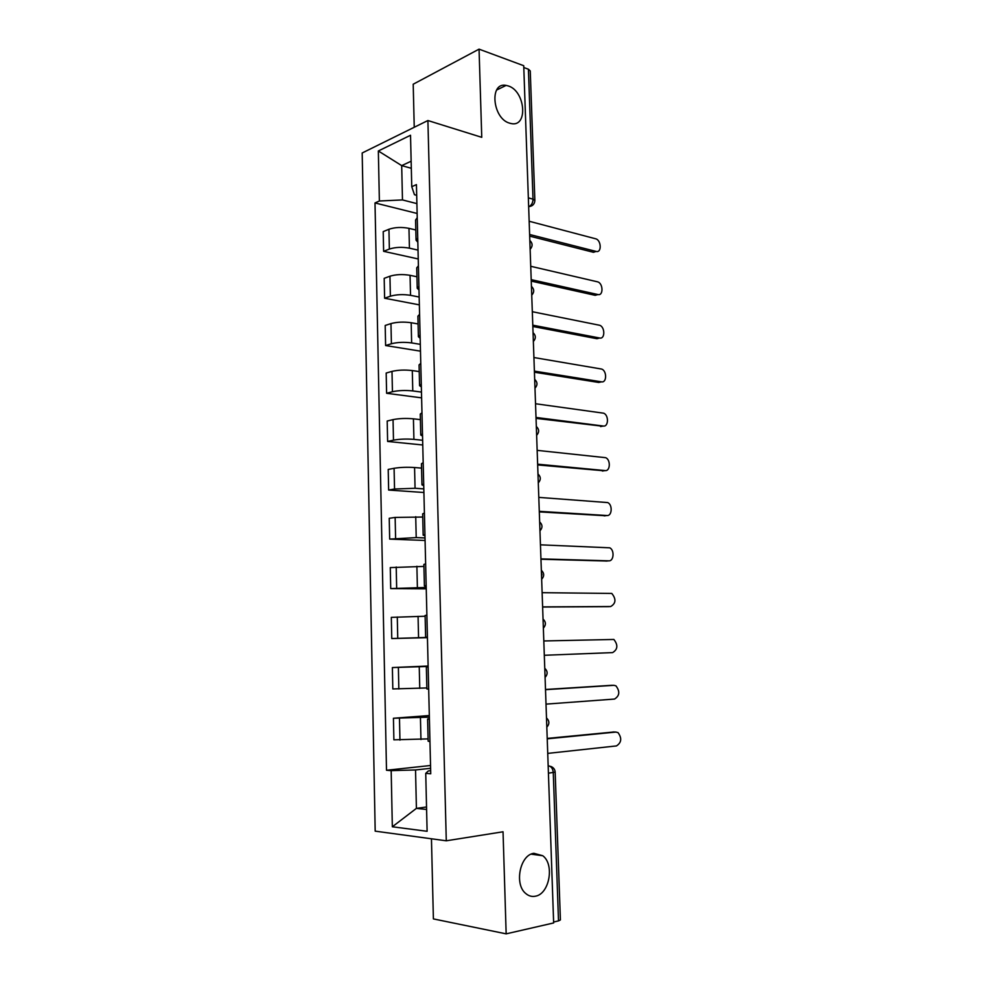 <?xml version="1.0" encoding="UTF-8"?>
<svg xmlns="http://www.w3.org/2000/svg" width="983" height="983" viewBox="0 0 983 983"><rect width="100%" height="100%" fill="white"/><g stroke="black" fill="none" stroke-linecap="round" stroke-linejoin="round"><path stroke-width="1.47" d="M533.904 853.318L542.763 855.738C554.744 864.352 549.436 894.149 535.33 896.213C531.901 896.889 528.756 896.017 525.893 893.621C513.949 884.528 520.032 854.719 533.904 853.318M508.309 85.951C525.5 91.124 528.289 127.557 511.135 123.551L509.55 123.145C492.446 118.55 489.116 81.798 506.098 85.398L508.309 85.951M431.451 838.782L433.392 918.908L506.159 933.85L553.65 922.951L523.73 65.714L479.053 49.15L413.204 84.219L414.236 127.274M427.9 120.528L362.186 152.979L375.187 831.151L446.282 840.797L427.9 120.528L481.756 137.325L479.053 49.15M506.159 933.85L503.038 831.778L446.282 840.797M548.428 773.191L555.162 772.122L560.408 919.928L558.504 920.899L553.269 772.601C552.851 768.657 551.303 766.408 548.612 765.855L548.17 765.818M553.626 922.017L558.504 920.899M523.792 67.52L528.412 69.215L530.255 70.911L534.863 200.483L533.007 199.168L528.412 69.215M415.821 229.985L408.965 228.339C401.592 226.938 394.92 227.245 388.936 229.26L383.21 231.619L383.628 251.329L389.366 249.068C395.363 247.138 402.047 246.831 409.432 248.171L418.033 250.112M417.247 217.71L415.576 220.008L416.055 240.061M418.242 258.959L383.628 251.329M417.836 242.199L416.067 240.208L417.738 238.009M416.939 276.764L410.058 275.326C402.661 274.097 395.965 274.392 389.944 276.211L384.193 278.336L384.611 298.23L390.374 296.202C396.407 294.47 403.128 294.175 410.538 295.33L419.163 297.026M418.414 265.815L416.731 267.868L417.222 288.117M419.36 304.865L384.611 298.23M418.991 290.01L417.222 288.252L418.905 286.299M418.082 323.96L411.177 322.731C403.755 321.687 397.009 321.969 390.964 323.591L385.189 325.471L385.606 345.549L391.406 343.755C397.464 342.219 404.21 341.949 411.644 342.92L420.319 344.345M419.581 314.351L417.898 316.17L418.389 336.616M420.478 351.152L385.606 345.549M420.171 338.25L418.389 336.727L420.085 335.031M419.225 371.586L412.295 370.566C404.849 369.694 398.078 369.977 391.996 371.39L386.184 373.036L386.614 393.286L392.438 391.738C398.533 390.411 405.303 390.14 412.774 390.927L421.474 392.094M420.773 363.341L419.065 364.902L419.569 385.569M421.609 397.857L386.614 393.286M421.351 386.946L419.569 385.655L421.277 384.206M420.392 419.63L413.425 418.819C405.942 418.144 399.147 418.414 393.04 419.618L387.191 421.019L387.621 441.453L393.483 440.163C399.602 439.045 406.421 438.774 413.917 439.376L422.641 440.273M421.977 412.786L420.257 414.089L420.761 434.965M422.764 444.98L387.621 441.453M422.543 436.071L420.761 435.039L422.493 433.847M421.56 468.117L414.568 467.527C407.06 467.048 400.228 467.294 394.085 468.289L388.211 469.444L388.641 490.05L394.539 489.018L415.059 488.268L423.82 488.895M423.194 462.698L421.449 463.73L421.965 484.816M423.906 492.508L388.641 490.05M423.747 485.663L421.965 484.877L423.698 483.943M422.739 517.046L395.141 517.414L389.231 518.299L389.673 539.102L416.214 537.603L425.012 537.947M424.41 513.065L422.665 513.839L423.169 535.145M425.074 540.466L389.673 539.102M424.963 535.71L423.169 535.182L424.926 534.519M423.931 566.417L390.276 567.596L390.718 588.596L426.217 587.465M425.639 563.91L423.882 564.414L424.398 585.929L426.167 585.561M426.253 588.842L390.718 588.596M426.192 586.224L424.398 585.954M425.123 616.243L391.32 617.361L391.762 638.545L427.433 637.426M426.892 615.235L425.111 615.469L425.639 637.205L427.421 637.095M427.433 637.66L391.762 638.545M427.421 637.205L425.639 637.205M428.133 666.449L392.377 667.568L392.819 688.948L426.855 687.94M428.146 667.052L426.352 667.002L428.146 666.843M428.121 666.019L392.377 667.568M426.352 667.002L426.88 688.948L428.686 689.12M429.362 717.148L393.433 718.254L393.888 739.83L428.084 738.897M429.424 719.347L427.605 719.015L429.399 718.585M429.325 715.538L393.433 718.254M427.605 719.04L428.146 741.17L429.964 741.637M411.312 168.29L401.691 165.611L402.477 199.93L416.903 203.616M416.694 195.31L414.457 194.732L411.754 186.696L410.525 135.261L378.344 150.977L401.691 165.611L411.152 161.212M430.665 770.684L428.33 770.942L425.737 773.351L430.738 773.756L416.436 184.62L411.754 186.696M425.737 773.351L427.114 831.286L392.34 826.777L391.173 770.635L415.539 769.959L416.411 808.37L426.597 809.488M402.477 199.93L379.377 200.999L375.002 202.94L386.503 770.267L391.173 770.635M379.377 200.999L378.344 150.977M426.536 806.994L416.411 808.37L392.34 826.777M430.603 768.301L415.539 769.959M417.136 213.458L375.002 202.94M430.542 765.499L386.503 770.267M529.628 234.495L596.103 251.415L593.437 252.299L529.677 236.129M596.103 251.415C601.903 253.184 601.35 239.987 595.587 238.771L529.161 221.249M597.971 294.556L595.194 295.33L531.25 281.113M531.201 279.639L597.885 294.531C603.574 296.104 603.218 283.153 597.541 281.826L530.734 266.282M599.544 338.041L596.976 338.717L532.835 326.479M532.786 325.176L599.667 338.005C605.245 339.393 605.11 326.737 599.532 325.25L532.319 311.709M601.018 381.945L598.758 382.461L534.433 372.225M534.396 371.119L601.473 381.834C606.941 383.026 607.003 370.665 601.547 369.043L533.916 357.529M602.481 426.192L536.042 418.377M536.005 417.443L603.292 426.032C608.649 427.04 608.907 414.949 603.574 413.179L535.526 403.743M603.931 470.783L537.664 464.922M537.64 464.185L605.123 470.587C610.369 471.422 610.812 459.577 605.614 457.685L537.16 450.361M605.381 515.731L539.311 511.885M539.286 511.332L606.978 515.522C612.114 516.173 612.728 504.574 607.666 502.571L538.795 497.386M606.818 561.023L540.957 559.241M540.945 558.897L608.833 560.826C613.884 561.305 614.645 549.939 609.718 547.814L540.453 544.828M608.268 606.658L542.628 607.027M542.616 606.88L610.713 606.523C615.948 603.427 616.304 599.065 611.795 593.437L542.125 592.688M544.312 655.28L612.618 652.601C617.779 649.444 618.196 645.057 613.871 639.454L543.808 640.965M545.504 689.488L611.549 685.323M546.02 704.123L614.522 699.06C619.646 695.841 620.113 691.442 615.948 685.839L613.957 685.323L545.516 689.673M547.212 738.417L613.896 731.991M547.74 753.396L616.452 745.925C621.514 742.632 622.042 738.208 618.049 732.63L615.886 732.065L547.224 738.823M546.745 725.147L546.585 720.49M545.012 675.26L544.852 670.639M543.28 625.827L543.12 621.256M541.572 576.837L541.412 572.303L541.94 574.994M539.876 528.276L539.716 523.792M538.192 480.159L538.045 475.698M536.534 432.459L536.374 428.047M534.887 385.189L534.727 380.814M533.253 338.324L533.093 333.987M531.631 291.865L531.471 287.564M530.021 245.824L529.874 241.56M548.17 765.904L550.996 766.507C553.552 767.551 554.94 769.419 555.162 772.122M528.657 206.725L529.075 206.565C531.557 205.263 532.872 202.793 533.007 199.168L528.35 197.866M528.645 206.455L529.161 206.59C532.737 206.037 534.629 203.997 534.863 200.483M420.957 739.548L420.441 717.823M419.753 688.358L419.25 666.843M418.561 637.635L418.07 616.329M417.382 587.392L416.89 566.269M416.214 537.603L415.723 516.677M415.059 488.268L414.568 467.527M413.917 439.376L413.425 418.819M412.774 390.927L412.295 370.566M411.644 342.92L411.177 322.731M410.538 295.33L410.058 275.326M409.432 248.171L408.965 228.339M398.84 688.985L398.385 667.482M397.746 638.299L397.292 617.005M396.665 588.08L396.21 566.982M395.596 538.328L395.141 517.414M394.539 489.018L394.085 468.289M393.483 440.163L393.04 419.618M392.438 391.738L391.996 371.39M391.406 343.755L390.964 323.591M390.374 296.202L389.944 276.211M389.366 249.068L388.936 229.26M399.946 740.138L399.479 718.438M532.208 205.57L528.657 206.786M597.885 294.531L595.194 295.33M599.667 338.005L596.976 338.717M601.473 381.834L598.758 382.461M603.292 426.032L600.564 426.561M605.123 470.587L602.382 471.029M606.978 515.522L604.213 515.878M608.833 560.826L606.069 561.084M610.713 606.523L607.936 606.683M613.957 685.323L611.143 685.323M615.886 732.065L613.048 731.966M542.763 855.738L531.189 854.153M530.144 249.313C532.835 246.229 532.725 243.268 529.837 240.442M531.742 295.195C534.445 292.123 534.347 289.174 531.434 286.348M533.364 341.482C536.067 338.422 535.968 335.473 533.044 332.647M534.985 388.187C537.713 385.127 537.615 382.178 534.678 379.352M536.632 435.322C539.372 432.237 539.274 429.288 536.325 426.462M538.291 482.862C541.043 479.778 540.945 476.816 537.984 473.978M539.962 530.845C542.727 527.748 542.628 524.775 539.655 521.912M541.658 579.257C544.435 576.149 544.324 573.15 541.338 570.263M543.366 628.112C546.155 624.979 546.044 621.956 543.046 619.044M545.086 677.422C547.887 674.252 547.777 671.205 544.766 668.268M546.818 727.174C549.632 723.98 549.522 720.895 546.499 717.909M506.098 85.398L496.599 90.055"/></g></svg>
